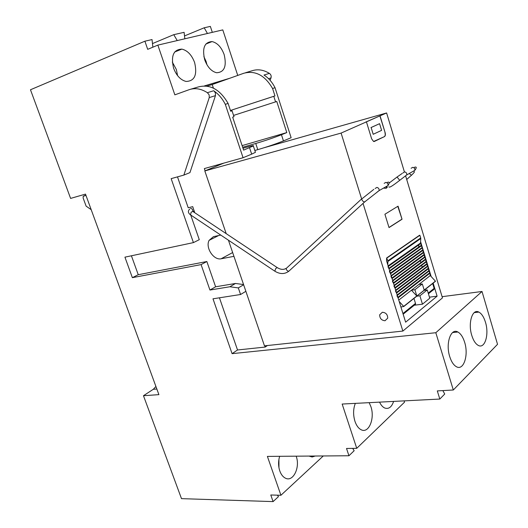 <?xml version="1.0" encoding="UTF-8"?>
<svg xmlns="http://www.w3.org/2000/svg" width="528" height="528" viewBox="0 0 528 528"><rect width="100%" height="100%" fill="white"/><g stroke="black" fill="none" stroke-linecap="round" stroke-linejoin="round"><path stroke-width="0.79" d="M194.726 212.698L192.727 206.653L188.212 207.768L177.494 176.867M194.515 211.82L193.862 212.124M190.72 215.015L199.28 239.686L193.426 242.609L171.151 178.642L183.863 175.091L189.941 172.616L215.47 95.614L215.391 92.935L214.137 91.087C218.731 94.314 222.453 98.743 225.311 104.353L243.065 157.727L204.356 168.577L205.121 170.821M131.413 255.79L138.25 274.699L206.857 261.525L215.615 286.79L209.939 290.037L201.082 264.601L206.857 261.525M243.632 284.757L238.313 287.905L229.878 286.757L235.508 283.47L215.615 286.79M235.508 283.47L243.56 284.546M233.937 256.331L221.08 258.799C213.55 260.416 205.194 247.54 209.101 240.359L213.464 236.65L220.777 235.085M232.65 252.562L221.08 258.799M238.313 287.905L240.57 294.505L245.87 291.317M264.792 345.814L265.214 347.054L267.392 345.536M229.878 286.757L209.939 290.037M138.25 274.699L132.37 277.669L201.082 264.601M193.426 242.609L124.931 257.162L132.37 277.669M183.863 175.091L209.253 97.594L209.161 94.895L207.398 92.697C201.135 88.691 195.05 87.694 189.136 89.694L174.847 94.842L157.852 45.118L147.695 49.335L144.896 41.197L30.472 89.76L70.6 198.409L85.496 194.113L158.902 394.64L143.471 395.716L181.493 498.65L273.095 501.6L270.785 494.993L280.929 495.264L267.392 456.403L348.942 455.756L346.526 448.47L356.743 448.325L342.164 404.045L439.817 399.049L437.309 390.911L453.314 389.994L435.818 332.719L232.082 353.654L212.989 298.808L240.57 294.505M214.137 91.087L213.642 90.75L207.398 92.697M225.311 104.353L228.096 103.422C219.998 89.43 210.065 83.939 198.304 86.942L190.879 89.173M228.096 103.422L230.696 111.256L232.03 110.794L233.99 116.701L232.663 117.176L243.606 150.13L253.341 145.946C254.113 145.279 251.77 145.728 246.305 147.292L242.986 148.249M243.065 157.727L251.671 154.143L249.546 147.715M255.321 151.958L255.44 152.315L251.671 154.143M265.214 347.054L237.527 349.978L232.082 353.654M453.314 389.994L497.528 344.309L482.018 291.482L435.818 332.719M482.018 291.482L442.094 296.677M219.437 297.805L237.527 349.978M232.03 110.794L230.69 111.23M237.745 75.418L222.79 29.891L157.852 45.118M264.475 75.352L264 75.042L264.475 75.352C268.858 78.335 272.375 82.454 275.029 87.694L272.58 88.519C264.97 75.365 255.407 70.264 243.89 73.227L229.891 78.223L204.402 85.919M194.614 62.535C191.763 54.965 187.513 50.49 181.87 49.111C173.494 49.507 170.735 55.862 173.587 68.171C176.438 75.61 180.596 80.038 186.067 81.451C194.621 81.16 197.465 74.857 194.614 62.535M224.162 54.615C221.417 47.203 217.384 42.86 212.071 41.58C204.461 42.055 202.006 48.134 204.719 59.822C207.471 67.129 211.424 71.432 216.586 72.739C224.347 72.349 226.875 66.31 224.162 54.615M152.869 47.183L152.031 39.58L144.896 41.197M152.473 43.586L173.765 34.67L177.23 40.57M184.84 38.788L184.107 32.333L173.765 34.67M184.51 35.924L204.197 27.793L207.445 33.488M212.315 32.347L210.349 26.4L204.197 27.793M143.471 395.716L153.305 389.288L156.849 389.017M277.438 495.172L278.454 496.637L273.095 501.6M323.288 455.961L280.929 495.264M279.682 456.304C278.183 461.182 278.216 466.052 279.787 470.923C281.101 474.573 283.008 477.002 285.496 478.203C293.231 482.269 300.379 467.227 296.201 456.298L296.162 456.179M308.959 456.073L312.16 456.997L315.196 456.027M352.691 448.384L354.156 450.721L348.942 455.756M404.105 400.877L404.521 402.184L356.743 448.325M355.324 403.372C353.179 408.916 353.054 414.883 354.941 421.278C356.4 425.548 358.466 428.366 361.126 429.733C368.755 433.91 375.098 418.4 370.887 406.619L369.164 402.659M379.553 402.131C380.952 405.082 382.661 407.035 384.668 407.992C388.648 409.378 391.631 407.187 393.617 401.412M442.84 390.595L444.728 394.02L439.817 399.049M449.731 356.605C451.361 361.733 453.572 365.099 456.364 366.696C463.637 371.092 468.838 355.113 464.633 342.263C462.99 337.036 460.733 333.61 457.855 332.006C450.826 327.736 445.421 343.49 449.731 356.605M471.768 335.399C473.385 340.547 475.543 343.88 478.256 345.391C484.889 349.259 489.344 334.382 485.456 322.225C483.839 316.985 481.642 313.606 478.85 312.088C472.421 308.319 467.795 323.011 471.768 335.399M270.112 80.342L271.009 77.887C271.491 75.953 270.937 74.448 269.353 73.372C263.426 69.742 257.578 68.904 251.823 70.838L245.593 72.712M213.411 88.13L212.21 84.533L206.983 86.117M229.891 78.223L212.21 84.533M177.606 75.656L176.365 69.538L172.313 62.093M206.95 64.746L206.105 61.492L203.874 56.608M153.305 389.288L155.912 386.463M91.192 209.682L86.123 206.151L83.127 197.98L83.206 196.33L85.952 195.36M278.949 467.716L278.923 459.367M242.662 147.272L255.75 143.477C265.366 140.606 273.933 137.702 281.457 134.752L286.796 132.581L242.108 145.609M275.029 87.694L291.133 137.709L283.45 140.91C275.959 143.906 267.399 146.817 257.783 149.642L254.833 150.473M264 75.042L269.353 73.372M286.796 132.581L276.764 101.488L233.561 115.421M272.58 88.519L274.963 95.905L230.439 110.471L273.788 96.314L275.59 101.904M274.963 95.905L273.788 96.314M405.623 175.903L442.464 297.891L402.871 331.069L264.469 345.847L228.439 240.207M226.202 233.64L204.818 170.947L223.694 163.159M361.627 198.904L341.095 133.082L204.818 170.947M402.871 331.069L363.033 203.405M382.351 312.253C385.856 312.563 387.644 314.53 387.717 318.16L385.024 320.74C381.506 320.397 379.724 318.417 379.685 314.787L382.351 312.253L379.685 314.787C379.724 318.417 381.506 320.397 385.024 320.74L387.717 318.16C387.644 314.53 385.856 312.563 382.351 312.253M264.073 147.748L386.615 112.959L365.713 122.08L379.896 115.903L385.097 132.521L380.041 115.863M379.896 115.903L341.095 133.082M404.408 171.89L386.615 112.959M385.097 132.521C385.612 134.581 385.394 135.947 384.463 136.627L373.58 141.484L371.659 138.89L366.445 121.869M420.592 241.666L431.158 276.533M433.158 283.127L437.105 296.168L405.629 322.179L386.522 260.713L386.641 257.961L387.823 260.825L420.697 237.937L419.885 235.264L386.951 258.001M402.039 219.245L398.053 206.177L384.912 214.243L389.024 227.581L402.039 219.245L397.789 206.342M418.757 244.939L418.75 247.447M418.744 253.004L418.744 253.354M425.185 276.896L425.027 276.382M423.786 272.29L423.628 271.775M422.294 267.392L421.667 265.327M420.889 262.766L420.255 260.693M437.105 296.168L429.455 297.165M401.749 219.298L388.991 227.469M373.197 134.29L381.612 130.357L379.579 123.671L371.125 127.519L373.197 134.29L371.125 127.519M379.579 123.671L370.973 127.558M374.161 141.544L384.318 136.666C385.249 135.986 385.46 134.614 384.952 132.561M424.116 290.341L427.251 289.912L429.772 298.201L422.466 304.187L419.892 295.799L416.744 296.215L435.514 281.252L403.775 306.524L399.201 301.495M427.251 289.912L419.892 295.799M413.959 298.412L415.496 303.402L415.549 304.174L414.5 305.197L422.466 304.187M433.145 290.11L434.181 289.113L434.128 288.361L432.663 283.523M386.819 257.862L419.885 235.264M420.697 237.937L420.77 238.537L387.908 261.452L387.823 260.825M435.514 281.252L430.261 275.576L429.825 272.679L428.782 270.712L428.439 268.112L427.396 266.138L427.053 263.531L426.01 261.551L425.66 258.951L424.618 256.964L424.261 254.357L423.218 252.358L422.869 249.757L420.519 243.025L420.77 238.537M400.904 306.973L403.775 306.524M416.843 296.036L424.222 290.162L422.321 283.945L414.909 289.74L416.843 296.036L411.437 290.222L430.261 275.576M416.711 296.221L403.768 306.544M397.769 297.429L396.931 295.7M396.271 292.611L395.432 290.875M394.766 287.786L393.928 286.044M393.261 282.955L392.423 281.206M391.75 278.111L390.918 276.355M390.238 273.26L389.407 271.491M388.727 268.402L387.974 266.68M387.77 264.733L387.908 261.452M398.759 300.082L411.437 290.222L414.909 289.74M422.321 283.945L418.876 284.434M215.47 95.614L209.253 97.594M83.629 196.027L85.879 195.162M257.783 149.642L255.75 143.477M268.541 78.679L271.009 77.887M283.45 140.91L281.457 134.752M434.128 288.361L428.228 293.126M416.797 295.957L403.722 306.359M435.461 281.101L424.189 290.07M415.496 303.402L402.943 313.533M388.126 265.868L420.519 243.025M420.77 243.52L388.304 266.449M421.311 245.533L388.951 268.528M421.265 245.916L389.05 268.838M389.651 270.772L421.826 247.751M422.083 248.081L389.789 271.22M422.71 250.147L390.463 273.392M422.664 250.529L390.562 273.695M391.162 275.629L423.218 252.358M423.482 252.694L391.301 276.078M424.103 254.753L391.974 278.243M424.063 255.13L392.066 278.546M392.667 280.474L424.618 256.964M424.875 257.294L392.806 280.922M425.495 259.347L393.479 283.087M425.456 259.73L393.571 283.391M394.172 285.311L426.01 261.551M426.268 261.888L394.31 285.76M426.888 263.934L394.984 287.925M426.842 264.317L395.076 288.222M395.67 290.143L427.396 266.138M427.654 266.468L395.809 290.591M428.274 268.514L396.482 292.75M428.234 268.897L396.574 293.04M397.168 294.961L428.782 270.712M429.04 271.042L397.307 295.409M429.66 273.088L397.98 297.561M429.62 273.464L398.072 297.858M190.568 208.388C192.106 208.553 192.832 209.55 192.753 211.378M190.535 214.883L191.136 212.197L192.832 211.438L277.141 267.538M274.857 271.207L275.675 268.534L277.246 267.61C280.705 269.696 283.675 269.933 286.163 268.316M361.706 198.832L286.136 268.528C286.394 270.112 287.278 271.016 288.796 271.24L289.727 270.395M365.475 201.214L364.604 201.98C363.046 201.637 362.076 200.647 361.7 199.003L373.824 189.361M377.183 192.02L379.124 190.595C379.262 188.859 378.523 187.803 376.893 187.42L375.144 188.483M385.697 186.866L388.04 185.533C388.186 183.823 387.453 182.78 385.843 182.404L384.16 183.348M412.566 171.613L414.863 170.313C415.021 168.67 414.322 167.673 412.757 167.336L411.114 168.254M404.95 176.312L406.751 174.92C406.91 173.25 406.197 172.24 404.62 171.89L402.89 172.966M409.51 173.692L411.041 174.946L411.649 175.072L412.322 174.431M399.729 180.325L397.049 177.025L402.151 173.468M384.014 188.179L386.1 188.324L387.235 187.4L385.909 187.103M218.599 235.547L209.101 240.359M255.44 152.315L253.341 145.946M174.682 51.995L181.87 49.111M205.828 44.062L212.071 41.58M452.615 332.541L457.855 332.006M474.236 312.622L478.85 312.088M434.181 289.113L428.419 293.766M415.549 304.174L403.154 314.206M419.588 235.231L386.793 257.855M421.469 245.144L388.879 268.29M421.258 245.665L388.978 268.613M422.869 249.757L390.39 273.154M422.651 250.279L390.489 273.471M424.261 254.357L391.901 278.005M424.05 254.885L392 278.329M425.66 258.951L393.406 282.85M425.443 259.486L393.505 283.173M427.053 263.531L394.904 287.681M426.829 264.079L395.01 288.004M428.439 268.112L396.409 292.505M428.221 268.66L396.508 292.829M429.825 272.679L397.907 297.323M429.601 273.233L398.006 297.647M192.984 211.537L194.218 210.976M406.705 179.5L411.649 175.072C413.893 172.92 414.757 171.791 414.236 171.679L414.117 171.527M387.281 182.424C389.525 181.566 389.776 182.602 388.04 185.533L379.124 190.595L364.604 201.98L288.796 271.24C284.585 274.342 279.906 274.309 274.745 271.135L190.397 214.79C187.994 212.87 187.763 210.956 189.704 209.062M414.341 167.336C416.691 166.498 416.869 167.495 414.863 170.313L406.751 174.92L399.689 180.358C391.334 186.826 389.354 187.763 388.799 186.813M397.01 177.058L389.321 182.912M387.235 187.4L387.123 186.886M386.78 186.641L386.45 186.437"/></g></svg>

